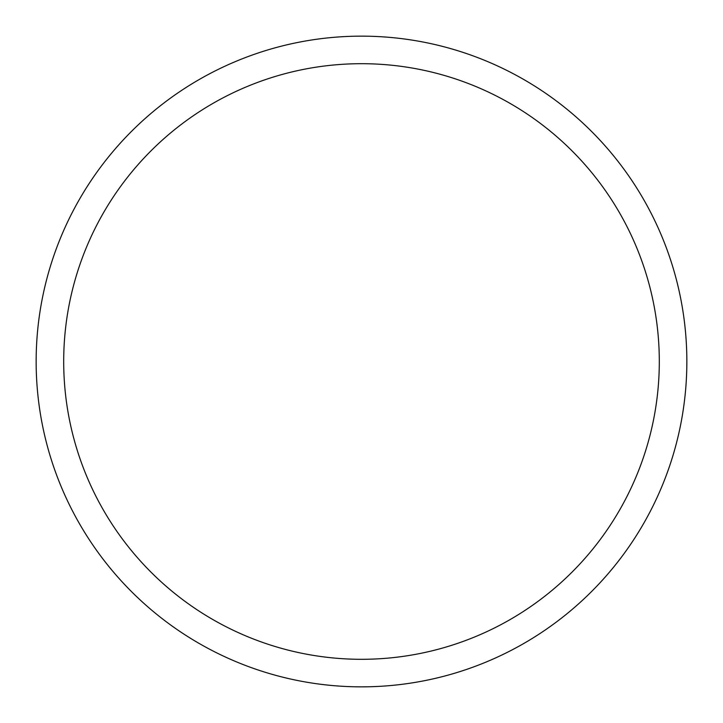 <?xml version="1.0" encoding="UTF-8"?>
<svg xmlns="http://www.w3.org/2000/svg" width="723" height="723" viewBox="0 0 723 723"><rect width="100%" height="100%" fill="white"/><g stroke="black" fill="none" stroke-linecap="round" stroke-linejoin="round"><path stroke-width="1.08" d="M361.5 686.85A325.35 325.35 0 0 0 686.85 361.5A325.35 325.35 0 0 0 361.5 36.15A325.35 325.35 0 0 0 36.15 361.5A325.35 325.35 0 0 0 361.5 686.85M361.5 659.304A297.804 297.804 0 0 0 659.304 361.5A297.804 297.804 0 0 0 361.5 63.696A297.804 297.804 0 0 0 63.696 361.5A297.804 297.804 0 0 0 361.5 659.304"/></g></svg>
